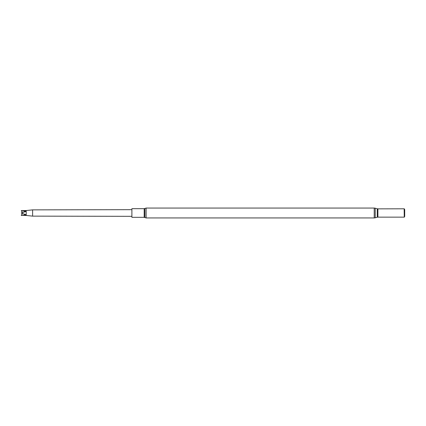 <?xml version="1.0" encoding="UTF-8"?>
<svg xmlns="http://www.w3.org/2000/svg" width="426" height="426" viewBox="0 0 426 426"><rect width="100%" height="100%" fill="white"/><g stroke="black" fill="none" stroke-linecap="round" stroke-linejoin="round"><path stroke-width="0.64" d="M404.152 208.857L404.258 217.201L404.258 208.799L377.91 208.857L377.91 217.143L404.152 217.143M404.258 208.799L404.7 209.565L404.7 216.435L404.258 217.201M144.185 208.676L131.895 208.676L131.895 217.324L144.185 217.324L144.185 208.676L144.893 208.447L144.893 217.553L144.185 217.324M21.396 212.808L21.396 213.192L21.3 212.878M21.396 210.54L21.3 210.987L22.802 212.478L25.592 211.088L21.396 210.54L26.215 210.54L26.215 215.46L32.616 216.131L131.895 216.328M22.802 213.522L21.3 215.013L21.396 215.46L25.592 215.039L25.592 214.544L21.396 213.192M26.215 210.54L32.616 209.869L32.616 216.131M21.396 212.83L25.592 211.631L25.592 211.088M25.592 215.039L23.59 213.932M374.225 208.058L146.118 208.058L146.118 217.942L374.225 217.942L375.221 217.803L375.221 208.197L374.225 208.058L374.225 217.942M375.221 208.197L377.244 208.767L377.244 217.233L375.221 217.803M377.244 208.767L377.91 208.857M377.244 217.233L377.91 217.143M146.118 208.058L144.893 208.447M146.118 217.942L144.893 217.553M32.616 209.869L131.895 209.672M21.3 215.402L26.215 215.46"/></g></svg>
